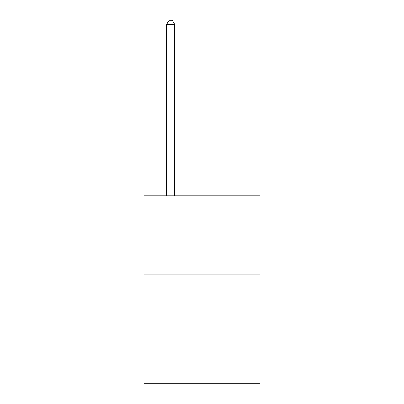 <?xml version="1.0" encoding="UTF-8"?>
<svg xmlns="http://www.w3.org/2000/svg" width="404" height="404" viewBox="0 0 404 404"><rect width="100%" height="100%" fill="white"/><g stroke="black" fill="none" stroke-linecap="round" stroke-linejoin="round"><path stroke-width="0.61" d="M259.979 274.114L259.979 383.8L144.021 383.8L144.021 195.763L259.979 195.763L259.979 274.114L144.021 274.114M174.578 195.763L174.578 24.275L166.741 24.275L166.741 195.763M166.741 24.275L169.094 20.2L172.225 20.2L174.578 24.275"/></g></svg>

